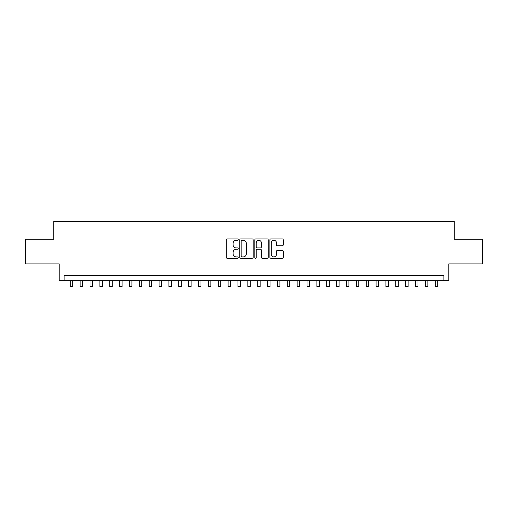 <?xml version="1.0" encoding="UTF-8"?>
<svg xmlns="http://www.w3.org/2000/svg" width="508" height="508" viewBox="0 0 508 508"><rect width="100%" height="100%" fill="white"/><g stroke="black" fill="none" stroke-linecap="round" stroke-linejoin="round"><path stroke-width="0.76" d="M238.22 239.592A0.679 0.679 0 0 0 237.541 238.919L227.254 238.919A0.965 0.965 0 0 0 226.282 239.884L226.282 257.315A0.965 0.965 0 0 0 227.254 258.28L237.541 258.28A0.679 0.679 0 0 0 238.22 257.607A0.679 0.679 0 0 0 237.541 256.927L236.207 256.927A3.099 3.099 0 0 1 233.109 253.829L233.109 252.374A3.099 3.099 0 0 1 236.207 249.276L237.541 249.276A0.679 0.679 0 0 0 238.22 248.602A0.679 0.679 0 0 0 237.541 247.923L236.207 247.923A3.099 3.099 0 0 1 233.109 244.824L233.109 243.37A3.099 3.099 0 0 1 236.207 240.271L237.541 240.271A0.679 0.679 0 0 0 238.22 239.592M282.296 245.745A0.965 0.965 0 0 0 283.267 244.773L283.267 239.884A0.965 0.965 0 0 0 282.296 238.919L270.872 238.919A0.965 0.965 0 0 0 269.9 239.884L269.9 257.315A0.965 0.965 0 0 0 270.872 258.28L282.296 258.28A0.965 0.965 0 0 0 283.267 257.315L283.267 251.409A0.965 0.965 0 0 0 282.296 250.438L277.406 250.438A0.965 0.965 0 0 0 276.441 251.409L276.441 254.337A2.591 2.591 0 0 1 273.85 256.927A2.591 2.591 0 0 1 271.259 254.337L271.259 242.862A2.591 2.591 0 0 1 273.85 240.271A2.591 2.591 0 0 1 276.441 242.862L276.441 244.773A0.965 0.965 0 0 0 277.406 245.745L282.296 245.745M443.884 280.657L448.818 280.657L448.818 263.887L482.6 263.887L482.6 239.23L454.241 239.23L454.241 221.475L53.759 221.475L53.759 239.23L25.4 239.23L25.4 263.887L59.182 263.887L59.182 280.657L443.884 280.657L443.884 275.723L64.116 275.723L64.116 280.657M253.155 239.884A0.965 0.965 0 0 0 252.184 238.919L240.76 238.919A0.965 0.965 0 0 0 239.789 239.884L239.789 257.315A0.965 0.965 0 0 0 240.76 258.28L252.184 258.28A0.965 0.965 0 0 0 253.155 257.315L253.155 239.884M255.816 238.919L267.24 238.919A0.965 0.965 0 0 1 268.211 239.884L268.211 257.315A0.965 0.965 0 0 1 267.24 258.28L262.35 258.28A0.965 0.965 0 0 1 261.385 257.315L261.385 250.247A0.965 0.965 0 0 0 260.413 249.276L257.169 249.276A0.965 0.965 0 0 0 256.203 250.247L256.203 257.607A0.679 0.679 0 0 1 255.524 258.28A0.679 0.679 0 0 1 254.845 257.607L254.845 239.884A0.965 0.965 0 0 1 255.816 238.919M241.827 240.271A0.679 0.679 0 0 0 241.148 240.951L241.148 256.248A0.679 0.679 0 0 0 241.827 256.927L243.23 256.927A3.099 3.099 0 0 0 246.329 253.829L246.329 243.37A3.099 3.099 0 0 0 243.23 240.271L241.827 240.271M261.385 242.913A2.591 2.591 0 0 0 258.794 240.322A2.591 2.591 0 0 0 256.203 242.913L256.203 246.951A0.965 0.965 0 0 0 257.169 247.923L260.413 247.923A0.965 0.965 0 0 0 261.385 246.951L261.385 242.913M70.282 280.657L70.282 286.525L72.746 286.525L72.746 280.657M80.143 280.657L80.143 286.525L82.614 286.525L82.614 280.657M90.011 280.657L90.011 286.525L92.475 286.525L92.475 280.657M99.873 280.657L99.873 286.525L102.343 286.525L102.343 280.657M109.741 280.657L109.741 286.525L112.204 286.525L112.204 280.657M119.602 280.657L119.602 286.525L122.066 286.525L122.066 280.657M129.464 280.657L129.464 286.525L131.934 286.525L131.934 280.657M139.332 280.657L139.332 286.525L141.796 286.525L141.796 280.657M149.193 280.657L149.193 286.525L151.657 286.525L151.657 280.657M159.061 280.657L159.061 286.525L161.525 286.525L161.525 280.657M168.923 280.657L168.923 286.525L171.386 286.525L171.386 280.657M178.784 280.657L178.784 286.525L181.254 286.525L181.254 280.657M188.652 280.657L188.652 286.525L191.116 286.525L191.116 280.657M198.514 280.657L198.514 286.525L200.977 286.525L200.977 280.657M208.382 280.657L208.382 286.525L210.845 286.525L210.845 280.657M218.243 280.657L218.243 286.525L220.707 286.525L220.707 280.657M228.105 280.657L228.105 286.525L230.575 286.525L230.575 280.657M237.973 280.657L237.973 286.525L240.436 286.525L240.436 280.657M247.834 280.657L247.834 286.525L250.298 286.525L250.298 280.657M257.702 280.657L257.702 286.525L260.166 286.525L260.166 280.657M267.564 280.657L267.564 286.525L270.027 286.525L270.027 280.657M277.425 280.657L277.425 286.525L279.895 286.525L279.895 280.657M287.293 280.657L287.293 286.525L289.757 286.525L289.757 280.657M297.155 280.657L297.155 286.525L299.618 286.525L299.618 280.657M307.022 280.657L307.022 286.525L309.486 286.525L309.486 280.657M316.884 280.657L316.884 286.525L319.348 286.525L319.348 280.657M326.746 280.657L326.746 286.525L329.216 286.525L329.216 280.657M336.614 280.657L336.614 286.525L339.077 286.525L339.077 280.657M346.475 280.657L346.475 286.525L348.939 286.525L348.939 280.657M356.343 280.657L356.343 286.525L358.807 286.525L358.807 280.657M366.205 280.657L366.205 286.525L368.668 286.525L368.668 280.657M376.066 280.657L376.066 286.525L378.536 286.525L378.536 280.657M385.934 280.657L385.934 286.525L388.398 286.525L388.398 280.657M395.796 280.657L395.796 286.525L398.259 286.525L398.259 280.657M405.657 280.657L405.657 286.525L408.127 286.525L408.127 280.657M415.525 280.657L415.525 286.525L417.989 286.525L417.989 280.657M425.387 280.657L425.387 286.525L427.857 286.525L427.857 280.657M435.254 280.657L435.254 286.525L437.718 286.525L437.718 280.657"/></g></svg>
